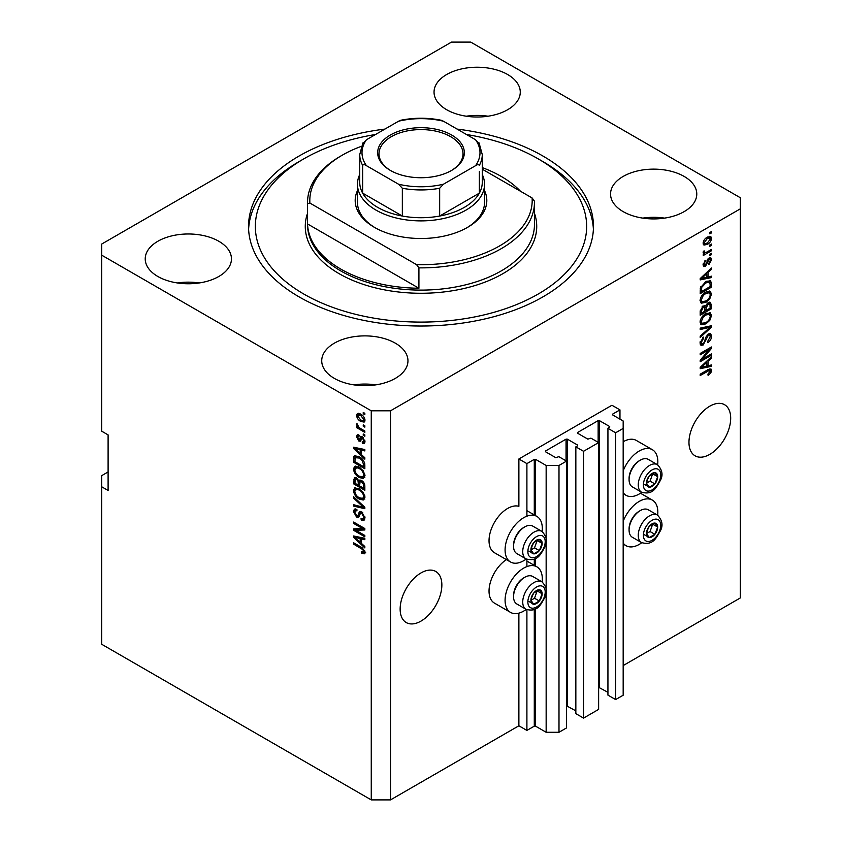 <?xml version="1.0" encoding="UTF-8"?>
<svg xmlns="http://www.w3.org/2000/svg" width="842" height="842" viewBox="0 0 842 842"><rect width="100%" height="100%" fill="white"/><g stroke="black" fill="none" stroke-linecap="round" stroke-linejoin="round"><path stroke-width="1.26" d="M619.965 409.886L611.945 405.255L518.883 458.985L526.903 463.616L534.281 459.353L535.565 459.353L546.153 465.468L558.993 465.468L566.54 461.111L558.835 456.669L555.783 457.68L545.511 451.754L545.511 451.017L566.056 439.156L567.34 439.156L577.612 445.081L577.612 445.828L575.844 446.849L583.548 451.291L598.63 442.587L590.926 438.135L587.874 439.156L577.612 433.23L577.612 432.483L598.146 420.632L599.43 420.632L609.703 426.557L607.935 428.315L615.639 432.767L623.175 428.41L623.175 421L612.587 414.885L612.587 414.148L619.965 409.886L619.965 419.148M612.587 414.148L612.587 414.885M607.935 428.315L607.935 695.124L615.639 699.576L623.175 695.218L623.175 428.41M615.639 699.576L615.639 432.767M598.63 687.293L607.935 692.345M577.612 432.483L577.612 433.23M575.844 446.849L575.844 713.648L583.548 718.1L598.63 709.396L598.63 442.587M583.548 718.1L583.548 451.291M566.54 705.817L575.844 710.869M545.511 451.017L545.511 451.754M108.102 471.952L101.693 475.656L101.693 644.267L371.259 799.9L390.509 799.9L518.883 725.783L526.903 730.424L534.281 726.162L535.565 726.162L546.153 732.277L558.993 732.277L566.54 727.92L566.54 461.111M558.993 732.277L558.993 465.468M546.153 732.277L546.153 592.326M546.153 588.832L546.153 541.922M546.153 538.438L546.153 465.468M526.903 730.424L526.903 609.724M526.903 566.582L526.903 559.33M526.903 516.188L526.903 463.616M518.883 725.783L518.883 613.144M526.25 559.025A26.323 15.198 -60 0 1 510.536 562.003L494.486 552.741A26.323 15.198 -60 0 1 489.034 540.69A26.323 15.198 -60 0 1 499.359 515.483A26.323 15.198 -60 0 1 518.883 506.326L518.883 458.985M400.139 609.061A29.502 17.029 120 0 0 406.254 622.564A29.502 17.029 120 0 0 428.978 614.66A29.502 17.029 120 0 0 441.861 584.969A29.502 17.029 120 0 0 435.746 571.465A29.502 17.029 120 0 0 413.022 579.37A29.502 17.029 120 0 0 400.139 609.061M688.966 442.303A29.502 17.029 120 0 0 695.071 455.817A29.502 17.029 120 0 0 717.805 447.912A29.502 17.029 120 0 0 730.688 418.221A29.502 17.029 120 0 0 724.573 404.718A29.502 17.029 120 0 0 701.839 412.622A29.502 17.029 120 0 0 688.966 442.303M507.652 74.528A43.11 24.892 0 0 0 460.658 69.128A43.11 24.892 0 0 0 434.04 92.125A43.11 24.892 0 0 0 446.67 109.723A43.11 24.892 0 0 0 493.665 115.122A43.11 24.892 0 0 0 520.272 92.125A43.11 24.892 0 0 0 507.652 74.528M488.044 116.217A43.11 24.892 0 0 0 466.279 116.217M218.825 241.275A43.11 24.892 0 0 0 171.831 235.876A43.11 24.892 0 0 0 145.224 258.873A43.11 24.892 0 0 0 157.843 276.481A43.11 24.892 0 0 0 204.838 281.87A43.11 24.892 0 0 0 231.455 258.873A43.11 24.892 0 0 0 218.825 241.275M199.217 282.965A43.11 24.892 0 0 0 177.451 282.965M395.33 343.178A43.11 24.892 0 0 0 348.335 337.779A43.11 24.892 0 0 0 321.728 360.786A43.11 24.892 0 0 0 334.348 378.384A43.11 24.892 0 0 0 381.342 383.784A43.11 24.892 0 0 0 407.96 360.786A43.11 24.892 0 0 0 395.33 343.178M375.721 384.868A43.11 24.892 0 0 0 353.956 384.868M684.157 176.431A43.11 24.892 0 0 0 637.162 171.031A43.11 24.892 0 0 0 610.545 194.028A43.11 24.892 0 0 0 623.175 211.626A43.11 24.892 0 0 0 670.169 217.025A43.11 24.892 0 0 0 696.776 194.028A43.11 24.892 0 0 0 684.157 176.431M664.548 218.12A43.11 24.892 0 0 0 642.783 218.12M506.4 559.614A26.323 15.198 120 0 0 489.034 591.084A26.323 15.198 120 0 0 494.486 603.135L510.536 612.397A26.323 15.198 120 0 0 526.25 609.419M542.132 581.917A26.323 15.198 120 0 0 542.311 578.854A26.323 15.198 120 0 0 536.859 566.813A26.323 15.198 120 0 0 516.567 573.865A26.323 15.198 120 0 0 505.084 600.357A26.323 15.198 120 0 0 510.536 612.397M510.536 562.003A26.323 15.198 -60 0 1 505.084 549.952A26.323 15.198 -60 0 1 516.567 523.461A26.323 15.198 -60 0 1 536.859 516.409A26.323 15.198 -60 0 1 542.311 528.46A26.323 15.198 -60 0 1 542.132 531.513M623.175 521.272A26.323 15.198 -60 0 1 652.382 500.106A26.323 15.198 -60 0 1 657.834 512.157A26.323 15.198 -60 0 1 657.665 515.209M657.665 464.816A26.323 15.198 120 0 0 657.834 461.763A26.323 15.198 120 0 0 652.382 449.712L636.341 440.45A26.323 15.198 120 0 0 623.175 441.755M652.382 449.712A26.323 15.198 120 0 0 623.175 470.878M384.889 129.089A172.463 99.566 0 0 0 248.537 226.456A172.463 99.566 0 0 0 299.047 296.858A172.463 99.566 0 0 0 487.002 318.444A172.463 99.566 0 0 0 593.463 226.456A172.463 99.566 0 0 0 542.953 156.044A172.463 99.566 0 0 0 457.111 129.089M451.491 42.1L101.693 244.054L101.693 255.168L371.259 410.812L390.509 410.812L740.307 208.848L740.307 197.733L470.741 42.1L451.491 42.1M702.491 359.039L711.427 353.882L711.427 355.229L700.197 361.713L700.197 360.271L709.153 349.63L700.197 354.808L700.197 353.461L711.427 346.967L711.427 348.409L702.491 359.039L701.649 358.555M708.301 333.948L710.648 333.685L711.574 336.147C711.427 338.968 710.164 341.136 707.785 342.673L707.638 341.41L710.259 336.789L709.659 335.127L708.343 335.284L703.133 345.031L700.944 345.304L700.049 343.041L703.407 337.116L703.554 338.379L701.365 342.241L701.912 343.81L704.291 342.578L705.628 337.505L708.301 333.948M700.197 328.138L711.427 325.738L711.427 327.128L700.197 337.495L700.197 336.105L710.122 327.264L700.197 329.538L700.197 328.138M709.859 312.645L711.574 315.476L709.817 320.318L705.964 323.854L701.249 324.749L700.049 322.118C700.639 318.265 702.554 315.445 705.828 313.656L710.427 312.887M709.859 291.09L711.574 293.911L709.817 298.752L705.964 302.289L701.249 303.183L700.049 300.562C700.639 296.7 702.554 293.879 705.828 292.1L710.427 291.321M708.08 276.976L711.427 276.176L711.427 277.576L700.197 279.912L700.197 278.607L711.427 267.977L711.427 269.377L708.08 272.45L708.08 276.976L706.764 276.218M709.827 232.518L711.427 231.592L711.427 232.939L709.827 233.865L709.827 232.518M390.509 799.9L390.509 410.812M623.175 665.569L740.307 597.946L740.307 208.848M707.259 237.202L710.753 236.455L711.574 238.328C711.143 241.128 709.732 243.149 707.343 244.39L703.944 245.085L703.112 243.212C703.533 240.444 704.912 238.444 707.259 237.202M709.827 244.98L711.427 244.054L711.427 245.401L709.827 246.327L709.827 244.98M707.196 251.895L711.427 249.442L711.427 250.79L703.259 255.505L703.259 254.158L704.565 253.41L703.112 252.653L703.554 251.126L704.722 250.958L704.575 251.958L705.522 252.611L707.196 251.895M703.428 253.305L703.112 252.653M703.47 251.316L705.522 252.611M709.827 254.242L711.427 253.316L711.427 254.663L709.827 255.589L709.827 254.242M708.943 258.126L710.837 257.873L711.574 259.789L708.953 264.525L708.806 263.262L710.406 260.378L709.143 259.357L705.449 266.377L703.817 266.588L703.112 264.735L705.449 260.304L704.28 264.009L705.28 265.125L708.943 258.126M708.396 258.326L710.006 259.252L708.09 258.747M703.049 264.262L705.28 265.125M705.754 281.691L710.49 280.702L711.427 283.354L711.427 287.175L700.197 293.658L700.407 287.817L705.754 281.691M708.133 302.72L710.648 302.331L711.427 308.74L700.197 315.224L700.197 311.203L703.017 306.014L705.375 306.099L708.133 302.72M708.08 365.744L711.427 364.944L711.427 366.344L700.197 368.68L700.197 367.375L711.427 356.745L711.427 358.145L708.08 361.207L708.08 365.744L706.764 364.986M711.574 370.533L710.785 373.017L708.08 375.353L707.933 374.09L710.259 371.227L709.417 370.375L700.197 375.521L700.197 374.174L707.817 369.775L710.932 368.943L711.574 370.533L708.311 369.512M710.259 371.227L708.101 369.617M101.693 255.168L101.693 431.188L108.102 434.893L108.102 490.476L101.693 486.771M371.259 799.9L371.259 410.812M355.903 530.292L364.839 535.449L364.839 536.796L353.608 530.313L353.608 528.881L362.565 528.576L353.608 523.408L353.608 522.061L364.839 528.544L364.839 529.986L355.903 530.292L357.503 529.365L364.839 529.113M360.565 511.483L359.029 512.368L361.713 511.915L364.986 517.893L363.986 520.419L361.197 520.04L361.05 518.609L362.923 518.84L363.67 517.02L361.744 513.283L360.587 513.125L358.576 517.262L356.534 517.02L353.461 511.473L354.387 509.115L356.819 509.431L356.966 510.862L355.345 510.652L354.777 512.189L356.566 515.683L357.703 515.914L359.671 511.641M353.608 496.738L364.839 507.316L364.839 508.705L353.608 506.095L353.608 504.716L363.523 507.326L353.608 498.138L353.608 496.738M364.986 497.212L363.228 500.022L359.376 499.117C356.029 497.338 354.061 494.486 353.461 490.56L354.65 487.939L359.239 488.76L363.27 492.412L364.986 497.212M364.986 475.656L363.228 478.466L359.376 477.551C356.029 475.783 354.061 472.93 353.461 468.994L354.65 466.384L359.239 467.194L363.27 470.846L364.986 475.656M363.239 424.873L364.839 425.799L364.839 427.147L363.239 426.22L363.239 424.873M360.671 414.127C363.102 415.359 364.544 417.39 364.986 420.242L364.144 422.095L360.755 421.421C358.355 420.179 356.955 418.158 356.524 415.359L357.366 413.496L360.671 414.127M364.986 552.278L364.197 553.847L361.481 553.057L361.334 551.626L363.67 551.457L362.828 549.626L353.608 544.121L353.608 542.774L361.229 547.184L364.986 552.278M364.975 551.247L363.365 552.173L364.744 550.836M361.481 454.68L364.839 457.743L364.839 459.153L353.608 448.523L353.608 447.207L364.839 449.544L364.839 450.944L361.481 450.144L361.481 454.68M359.008 436.409L357.692 437.335L358.692 439.598L359.366 439.566L360.692 436.535L362.355 436.83L364.986 441.534L364.291 443.366L362.355 443.229L362.218 441.797L363.386 441.913L363.818 440.766L362.555 438.293L361.807 438.166L360.344 441.219L358.85 441.04L356.524 436.703L357.25 434.809L358.86 434.977L359.008 436.409L358.05 436.324L359.66 435.398M358.692 439.598L360.976 438.64L361.723 436.535M363.239 433.967L364.839 434.893L364.839 436.24L363.239 435.314L363.239 433.967M360.608 428.578L364.839 431.02L364.839 432.367L356.671 427.652L356.671 426.305L357.976 427.052L356.524 424.631L356.966 423.61L358.934 427.368L360.608 428.578M363.239 412.412L364.839 413.338L364.839 414.685L363.239 413.759L363.239 412.412M359.166 456.711C362.492 458.406 364.375 461.142 364.839 464.921L364.839 468.752L353.608 462.269L353.819 456.669L354.545 455.743L359.166 456.711M360.05 479.951L358.787 480.687L361.544 480.487C363.723 481.856 364.818 483.803 364.839 486.318L364.839 490.307L353.608 483.824L354.345 477.635L356.429 477.877L358.787 480.687L359.271 480.108M361.481 543.448L364.839 546.511L364.839 547.921L353.608 537.291L353.608 535.975L364.839 538.312L364.839 539.711L361.481 538.912L361.481 543.448M623.175 492.665A26.323 15.198 120 0 0 626.059 495.307A26.323 15.198 120 0 0 641.783 492.317M641.783 542.722A26.323 15.198 -60 0 1 626.059 545.7A26.323 15.198 -60 0 1 623.175 543.058M365.796 552.92L363.091 552.131M362.881 552.247L361.481 553.057M363.733 549.1L362.828 549.626M354.777 543.448L353.608 544.121M361.481 453.533L360.955 453.028M355.671 448.028L355.208 447.597L353.608 448.523M364.839 449.639L363.091 449.218L361.481 450.144M361.776 449.975L361.776 448.912L360.176 449.828L354.777 448.533L360.176 453.48L360.176 449.828M361.481 452.722L360.176 453.48M356.155 447.744L354.777 448.533M364.86 442.576L362.355 443.229M363.965 442.303L363.891 441.618M364.828 440.187L363.818 440.766M363.502 437.745L362.555 438.293M363.144 437.398L361.807 438.166M360.955 440.345L358.85 441.04M360.46 440.113L359.597 439.461M358.145 436.272L356.524 436.703M358.134 435.777L358.25 434.767M360.292 438.671L360.976 438.64L360.292 438.671M364.407 434.64L363.239 435.314M357.839 426.978L356.671 427.652M357.45 424.094L356.524 424.631M364.407 413.085L363.239 413.759M364.775 421.389L362.881 420.779M362.049 420.674L360.755 421.421M358.166 414.99L358.134 414.432L356.524 415.359M358.134 414.432L358.345 413.275M360.239 413.896L357.692 416.064L360.755 420.063L363.291 420.642L363.818 419.526L360.755 415.516L358.208 414.959M363.291 420.642L364.954 419.684M361.839 414.885L360.755 415.516M364.807 418.958L363.818 419.526M364.407 425.547L363.239 426.22M364.839 466.9L363.965 466.394M354.924 461.511L353.608 462.269M355.208 457.68L355.419 455.743L353.819 456.669M358.029 456.122L355.145 457.69L354.924 461.679L363.523 466.647L363.523 464.331L361.892 460.153L359.145 458.048L355.145 457.69M364.839 465.889L363.523 466.647M360.26 457.406L359.145 458.048M362.776 459.637L361.892 460.153M364.744 463.626L363.523 464.331M364.828 477.54L360.976 476.625M360.65 476.814L359.376 477.551M355.082 468.426L353.461 468.994M355.061 468.068L355.577 466.1M358.271 466.7L355.661 467.826L356.661 467.626L354.777 469.741C355.261 472.772 356.798 474.93 359.387 476.214L362.776 476.825L363.67 474.909C363.207 471.952 361.713 469.825 359.197 468.531L356.661 467.626L358.271 466.7M362.776 476.825L364.975 475.32M360.313 467.889L359.197 468.531M364.828 474.235L363.67 474.909M364.839 488.455L363.965 487.95M359.587 485.424L358.713 484.918M354.924 483.066L353.608 483.824M355.208 479.235L355.377 477.477M361.797 480.645L360.092 481.624L359.587 485.929L363.523 488.202L363.386 484.139L361.555 481.845L360.092 481.624M359.881 481.866L359.681 480.161M354.924 483.234L358.271 485.171L358.166 481.403L356.619 479.33L355.356 479.119L354.924 483.234M359.587 484.413L358.271 485.171M357.566 478.782L356.619 479.33M359.776 480.477L358.166 481.403M364.839 487.444L363.523 488.202M362.597 481.235L361.555 481.845M364.354 483.582L363.386 484.139M364.723 484.845L363.523 485.529M364.828 499.095L360.976 498.19M360.65 498.38L359.376 499.117M355.082 489.991L353.461 490.56M355.061 489.634L355.577 487.665M358.271 488.255L355.661 489.381L356.661 489.181L354.777 491.307C355.261 494.328 356.798 496.485 359.387 497.78L362.776 498.39L363.67 496.464C363.207 493.517 361.713 491.391 359.197 490.086L356.661 489.181L358.271 488.255M362.776 498.39L364.975 496.875M360.313 489.444L359.197 490.086M364.828 495.801L363.67 496.464M364.839 507.41L363.797 507.168M356.892 505.558L355.208 505.168L353.608 506.095M364.344 506.852L363.523 507.326M354.535 497.611L353.608 498.138M364.639 519.714L362.797 519.114L361.197 520.04M362.923 518.84L364.975 517.451M364.828 516.356L363.67 517.02M362.755 512.704L361.744 513.283M359.208 516.493L358.145 516.093L356.534 517.02M355.071 510.894L353.461 511.473M355.061 510.547L355.356 508.926M360.639 511.441L359.313 514.988L357.703 515.914M356.334 530.039L355.208 529.386L353.608 530.313M355.208 529.386L355.208 528.829M363.723 527.902L362.565 528.576M354.777 522.735L353.608 523.408M361.481 542.301L360.955 541.795M355.671 536.796L355.208 536.365L353.608 537.291M364.839 538.406L363.091 537.985L361.481 538.912M361.776 538.743L361.776 537.68L360.176 538.596L354.777 537.301L360.176 542.248L360.176 538.596M361.481 541.49L360.176 542.248M356.155 536.512L354.777 537.301M710.259 232.266L711.427 232.939M709.774 236.255L709.974 237.402L711.574 238.328M709.974 237.402L709.943 237.949M706.049 243.643L707.343 244.39M705.217 243.748L703.323 244.369M703.281 241.991L704.775 243.601L707.343 243.043L710.406 238.97L707.869 236.865M703.144 242.664L704.775 243.601M706.238 237.865L707.343 238.496L704.28 242.57M709.901 237.928L707.343 238.496M710.259 244.727L711.427 245.401M710.259 250.116L711.427 250.79M705.017 252.642L704.122 253.158M703.123 252.579L704.565 253.41M710.259 253.989L711.427 254.663M709.827 257.757L709.974 258.862L711.574 259.789M707.427 259.525L708.396 260.094M704.407 265.041L703.838 265.451L705.449 266.377M703.838 265.451L703.228 265.725M704.617 261.009L705.596 261.578M703.27 263.43L704.28 264.009M709.827 276.555L711.427 277.576M709.827 276.65L706.764 277.292L706.764 273.65L701.365 278.586L706.764 277.292M705.522 277.544L702.986 278.07M701.144 278.46L700.197 278.66M710.511 268.84L711.427 269.377M707.227 271.955L708.08 272.45M706.47 272.671L706.47 273.482M700.649 278.176L701.365 278.586M705.933 273.176L706.764 273.65M709.49 280.449L709.827 282.428L711.427 283.354M710.122 286.417L711.427 287.175M701.07 291.3L700.197 291.806M706.922 281.081L709.438 282.123L707.017 281.039M701.512 291.553L710.122 286.585L710.122 284.27L708.48 281.986L705.733 283.049L701.733 287.311L701.512 291.553L700.197 290.795M700.27 288.564L701.512 289.28M700.776 286.764L701.733 287.311M704.617 282.407L705.733 283.049M708.964 298.268L709.817 298.752M704.722 301.573L705.964 302.289M703.186 301.973L700.565 302.562M709.49 291.016L709.974 292.984L711.574 293.911M700.218 299.131L702.239 301.752L705.985 300.931C708.396 299.626 709.827 297.542 710.259 294.679L709.374 292.742L706.796 291.595M700.06 300.247L702.239 301.752M702.365 294.984L703.249 295.489L701.365 299.794M704.691 292.827L705.796 293.458L703.249 295.489M709.374 292.742L705.796 293.458M709.617 302.162L709.827 303.983M710.122 307.983L711.427 308.74M705.743 310.172L704.87 310.677M701.07 312.866L700.197 313.371M704.68 305.699L704.575 307.183M704.87 309.667L706.175 310.424L710.122 308.151L709.974 304.246L707.943 302.836M700.197 312.361L701.512 313.119L704.87 311.182L704.754 307.53L702.786 306.109M702.154 306.646L703.207 307.256L701.512 310.908L701.512 313.119M704.754 307.53L703.207 307.256M707.101 303.467L708.143 304.067L706.175 307.94L706.175 310.424M709.974 304.246L708.143 304.067M708.964 319.823L709.817 320.318M704.722 323.139L705.964 323.854M703.186 323.528L700.565 324.117M709.49 312.571L709.974 314.55L711.574 315.476M700.218 320.686L702.239 323.317L705.985 322.497C708.396 321.181 709.827 319.097 710.259 316.245L709.374 314.308L706.796 313.15M700.06 321.802L702.239 323.317M702.365 316.539L703.249 317.055L701.365 321.349M704.691 314.382L705.796 315.024L703.249 317.055M709.374 314.308L705.796 315.024M709.827 326.086L711.427 327.128M709.827 326.201L709.227 326.749M708.543 326.359L710.122 327.264M708.511 326.338L700.197 328.254M709.669 333.485L709.974 335.221L711.574 336.147M709.659 335.127L707.985 334.158M707.312 334.684L708.343 335.284M701.944 343.831L703.133 345.031M701.523 344.104L700.302 344.557M702.502 337.779L703.554 338.379M700.207 341.568L701.365 342.241M700.06 342.662L701.912 343.81M710.259 354.556L711.427 355.229M702.049 358.787L700.881 359.46M707.985 348.956L709.153 349.63M710.185 347.693L711.427 348.409M709.153 348.283L708.385 349.198M709.827 365.323L711.427 366.344M709.827 365.417L706.764 366.049L706.764 362.418L701.365 367.354L706.764 366.06M705.522 366.312L702.986 366.838M701.144 367.228L700.197 367.428M710.511 357.608L711.427 358.145M707.227 360.723L708.08 361.207M706.47 361.439L706.47 362.249M700.649 366.944L701.365 367.354M705.933 361.934L706.764 362.418M709.848 372.48L710.785 373.017M708.659 370.301L707.806 369.449M709.89 368.87L709.974 369.606M647.193 529.881A7.946 4.589 120 0 0 646.446 533.554A7.946 4.589 120 0 0 649.256 537.554A7.946 4.589 120 0 0 654.865 534.312A7.946 4.589 120 0 0 657.676 527.071A7.946 4.589 120 0 0 654.865 523.082A7.946 4.589 120 0 0 649.256 526.324A7.946 4.589 120 0 0 647.193 529.881M647.635 529.818L646.446 533.554L649.256 537.554L654.865 534.312L657.676 527.071L654.865 523.082L649.256 526.324L647.635 529.818M629.079 530.018L629.079 528.755A14.346 8.283 -60 0 1 630.437 522.124A14.346 8.283 -60 0 1 639.225 511.199L640.309 510.568A15.882 9.167 120 0 0 630.584 522.661A15.882 9.167 120 0 0 629.079 530.018A15.882 9.167 120 0 0 632.374 537.291L641.551 542.585A15.882 9.167 -60 0 1 639.762 527.966A15.882 9.167 -60 0 1 657.434 515.072L648.256 509.778A15.882 9.167 120 0 0 640.309 510.568M646.467 533.596L650.056 531.534L652.718 524.092M644.435 534.775L649.256 537.554M650.056 531.534L654.865 534.312M652.866 524.292L657.676 527.071M531.67 596.578A7.946 4.589 120 0 0 530.913 600.262A7.946 4.589 120 0 0 533.723 604.251A7.946 4.589 120 0 0 539.343 601.009A7.946 4.589 120 0 0 542.143 593.778A7.946 4.589 120 0 0 539.343 589.779A7.946 4.589 120 0 0 533.723 593.021A7.946 4.589 120 0 0 531.67 596.578M532.102 596.515L530.913 600.262L533.723 604.251L539.343 601.009L542.143 593.778L539.343 589.779L533.723 593.021L532.102 596.515M513.557 596.715L513.557 595.462A14.346 8.283 -60 0 1 514.915 588.821A14.346 8.283 -60 0 1 523.692 577.896L524.787 577.265A15.882 9.167 120 0 0 515.062 589.368A15.882 9.167 120 0 0 513.557 596.715A15.882 9.167 120 0 0 516.841 603.988L526.018 609.292A15.882 9.167 -60 0 1 524.24 594.663A15.882 9.167 -60 0 1 541.901 581.78L532.723 576.475A15.882 9.167 120 0 0 524.787 577.265M530.934 600.304L534.523 598.23L537.196 590.8M528.913 601.472L533.723 604.251M534.523 598.23L539.343 601.009M537.333 591L542.143 593.778M531.67 546.184A7.946 4.589 120 0 0 530.913 549.858A7.946 4.589 120 0 0 533.723 553.857A7.946 4.589 120 0 0 539.343 550.615A7.946 4.589 120 0 0 542.143 543.374A7.946 4.589 120 0 0 539.343 539.385A7.946 4.589 120 0 0 533.723 542.627A7.946 4.589 120 0 0 531.67 546.184M532.102 546.121L530.913 549.858L533.723 553.857L539.343 550.615L542.143 543.374L539.343 539.385L533.723 542.627L532.102 546.121M513.557 546.321L513.557 545.058A14.346 8.283 -60 0 1 514.915 538.427A14.346 8.283 -60 0 1 523.692 527.502L524.787 526.871A15.882 9.167 120 0 0 515.062 538.964A15.882 9.167 120 0 0 513.557 546.321A15.882 9.167 120 0 0 516.841 553.594L526.018 558.899A15.882 9.167 -60 0 1 524.24 544.269A15.882 9.167 -60 0 1 541.901 531.376L532.723 526.082A15.882 9.167 120 0 0 524.787 526.871M530.934 549.91L534.523 547.837L537.196 540.396M528.913 551.078L533.723 553.857M534.523 547.837L539.343 550.615M537.333 540.596L542.143 543.374M647.193 479.487A7.946 4.589 120 0 0 646.446 483.161A7.946 4.589 120 0 0 649.256 487.16A7.946 4.589 120 0 0 654.865 483.918A7.946 4.589 120 0 0 657.676 476.677A7.946 4.589 120 0 0 654.865 472.678A7.946 4.589 120 0 0 649.256 475.919A7.946 4.589 120 0 0 647.193 479.487M647.635 479.414L646.446 483.161L649.256 487.16L654.865 483.918L657.676 476.677L654.865 472.678L649.256 475.919L647.635 479.414M629.079 479.624L629.079 478.361A14.346 8.283 -60 0 1 630.437 471.72A14.346 8.283 -60 0 1 639.225 460.795L640.309 460.164A15.882 9.167 120 0 0 630.584 472.267A15.882 9.167 120 0 0 629.079 479.624A15.882 9.167 120 0 0 632.374 486.897L641.551 492.191A15.882 9.167 -60 0 1 639.762 477.572A15.882 9.167 -60 0 1 657.434 464.679L648.256 459.385A15.882 9.167 120 0 0 640.309 460.164M646.467 483.203L650.056 481.129L652.718 473.699M644.435 484.382L649.256 487.16M650.056 481.129L654.865 483.918M652.866 473.899L657.676 476.677M484.539 190.618A65.813 37.995 180 0 1 467.531 227.382A65.813 37.995 180 0 1 374.469 227.382L374.469 227.382A65.813 37.995 180 0 1 357.461 190.618M482.266 174.494A63.539 36.68 180 0 1 484.539 184.209A63.539 36.68 180 0 1 445.313 218.099A63.539 36.68 180 0 1 376.069 210.153A63.539 36.68 180 0 1 357.461 184.209L357.461 202.364A63.539 36.68 0 0 0 375.279 227.845M375.553 134.488A165.653 95.641 0 0 0 303.867 158.822A165.653 95.641 0 0 0 303.867 294.079A165.653 95.641 0 0 0 538.133 294.079A165.653 95.641 0 0 0 538.133 158.822L542.953 161.601A172.463 99.566 180 0 1 542.953 161.611A172.463 99.566 180 0 1 593.389 229.234M340.768 269.072A113.459 65.508 0 0 0 418.916 288.248L307.562 223.951A113.459 65.508 0 0 0 340.768 269.072M520.482 191.25A113.459 65.508 0 0 0 501.232 176.431A113.459 65.508 0 0 0 482.266 167.611M418.916 267.861L416.569 264.662A111.197 64.192 0 0 0 532.102 197.954L534.438 201.164A113.459 65.508 180 0 1 534.46 202.364A113.459 65.508 180 0 1 418.916 267.861L418.916 288.248M307.562 223.951L307.562 203.575A113.459 65.508 180 0 1 307.541 202.364A113.459 65.508 180 0 1 340.768 156.044L342.378 155.117A111.197 64.192 0 0 0 309.898 203.069L307.562 203.575M532.102 197.954L482.266 169.189M361.292 146.361A111.197 64.192 0 0 0 342.378 155.117M416.569 264.662L309.898 203.069M248.611 229.234A172.463 99.566 180 0 1 299.047 161.611L303.867 158.822M542.953 161.611L538.133 158.822A165.653 95.641 0 0 0 466.447 134.488M466.721 227.845A63.539 36.68 0 0 0 484.539 202.364L484.539 184.209M390.351 170.41A43.342 25.028 180 0 1 390.351 170.4A43.342 25.028 180 0 1 390.351 135.015A43.342 25.028 180 0 1 451.649 135.015A43.342 25.028 180 0 1 451.649 170.4A43.342 25.028 180 0 1 390.351 170.41M451.154 170.684A41.984 24.239 0 0 0 462.984 153.823A41.984 24.239 0 0 0 450.68 136.688A41.984 24.239 0 0 0 404.939 131.426A41.984 24.239 0 0 0 379.016 153.823A41.984 24.239 0 0 0 390.846 170.684M366.449 165.685C364.754 164.485 363.481 164.369 362.639 165.337A61.266 35.375 180 0 1 359.734 154.56L359.734 182.356A61.266 35.375 0 0 0 362.639 193.134A61.266 35.375 0 0 0 377.679 207.374A61.266 35.375 0 0 0 402.339 216.047A61.266 35.375 0 0 0 439.661 216.047A61.266 35.375 0 0 0 479.361 193.134A61.266 35.375 0 0 0 482.266 182.356L482.266 154.56A61.266 35.375 180 0 1 479.361 165.337C478.509 164.369 477.246 164.485 475.551 165.685A59.003 34.059 0 0 0 475.551 139.74L443.46 121.216A59.003 34.059 0 0 0 398.54 121.216L366.449 139.74A59.003 34.059 0 0 0 366.449 165.685L398.54 184.209A59.003 34.059 0 0 0 443.46 184.209L475.551 165.685M362.639 165.337L362.639 193.134L402.339 216.047L402.339 188.261L398.54 184.209M357.461 184.209A63.539 36.68 180 0 1 359.734 174.494M443.46 184.209L439.661 188.261L439.661 216.047L479.361 193.134L479.361 171.579M441.103 120.217L443.46 121.216M475.551 139.74L479.361 143.793M398.54 121.216L400.897 120.227C414.296 117.575 427.704 117.575 441.103 120.227M362.639 143.793L366.449 139.74M609.703 427.294L609.703 426.557M599.43 687.44L599.43 420.632M598.146 442.303L598.146 420.632M577.612 445.828L577.612 445.081M567.34 705.964L567.34 439.156M566.056 460.837L566.056 439.156M535.565 726.162L535.565 608.808M535.565 566.066L535.565 558.404M535.565 515.672L535.565 459.353M534.281 726.162L534.281 609.44M534.281 565.329L534.281 559.035M534.281 514.925L534.281 459.353M362.418 547.942L361.323 548.584M358.618 448.249L357.082 449.133M361.439 437.398L359.839 438.324M355.124 457.732L353.608 458.606M355.208 478.877L353.608 479.803M359.829 481.898L358.271 482.792M362.628 505.232L361.755 505.726M360.06 513.367L358.45 514.294M358.618 537.017L357.082 537.901M706.817 260.967L707.954 261.62M702.891 276.06L703.68 276.513M709.827 303.815L711.427 304.741M700.26 310.182L701.512 310.908M704.575 307.014L706.175 307.94M706.743 326.791L708.343 327.717M705.217 339.168L706.217 339.747M702.891 364.828L703.68 365.281M706.743 370.396L707.912 371.069M644.562 529.65A12.251 7.073 120 0 0 647.73 541.48A12.251 7.073 120 0 0 659.56 530.986A12.251 7.073 120 0 0 656.392 519.146A12.251 7.073 120 0 0 644.562 529.65M529.029 596.346A12.251 7.073 120 0 0 532.197 608.187A12.251 7.073 120 0 0 544.037 597.683A12.251 7.073 120 0 0 540.859 585.853A12.251 7.073 120 0 0 529.029 596.346M529.029 545.953A12.251 7.073 120 0 0 532.197 557.783A12.251 7.073 120 0 0 544.037 547.289A12.251 7.073 120 0 0 540.859 535.449A12.251 7.073 120 0 0 529.029 545.953M644.562 479.245A12.251 7.073 120 0 0 647.73 491.086A12.251 7.073 120 0 0 659.56 480.593A12.251 7.073 120 0 0 656.392 468.752A12.251 7.073 120 0 0 644.562 479.245M307.541 202.364L307.541 224.603A113.459 65.508 0 0 0 340.768 270.924A113.459 65.508 0 0 0 464.416 285.122A113.459 65.508 0 0 0 534.46 224.603L534.46 202.364M534.46 213.289A115.733 66.813 180 0 1 475.656 285.354A115.733 66.813 180 0 1 339.168 273.703A115.733 66.813 180 0 1 307.541 213.289M439.661 188.261A61.266 35.375 180 0 1 402.339 188.261M640.478 493.233L652.382 500.106M623.175 493.644L626.059 495.307M623.175 544.037L626.059 545.7M526.903 510.662L536.859 516.409M526.903 561.067L536.859 566.813M363.386 441.913L364.986 440.987M359.239 439.661L360.85 438.735M355.356 479.119L356.955 478.193M360.587 513.125L362.186 512.199M355.345 510.652L356.945 509.726M704.891 252.589L703.281 251.663M641.551 542.585C653.276 545.837 656.202 537.796 660.381 530.818C663.286 525.429 662.307 520.188 657.434 515.072M526.018 609.292C537.743 612.544 540.669 604.493 544.848 597.515C547.763 592.137 546.774 586.885 541.901 581.78M526.018 558.899C537.743 562.14 540.669 554.099 544.848 547.121C547.763 541.743 546.774 536.491 541.901 531.376M641.551 492.191C653.276 495.443 656.202 487.392 660.381 480.424C663.286 475.035 662.307 469.794 657.434 464.679M362.944 142.877L359.734 154.56M479.056 142.877L482.266 154.56"/></g></svg>
